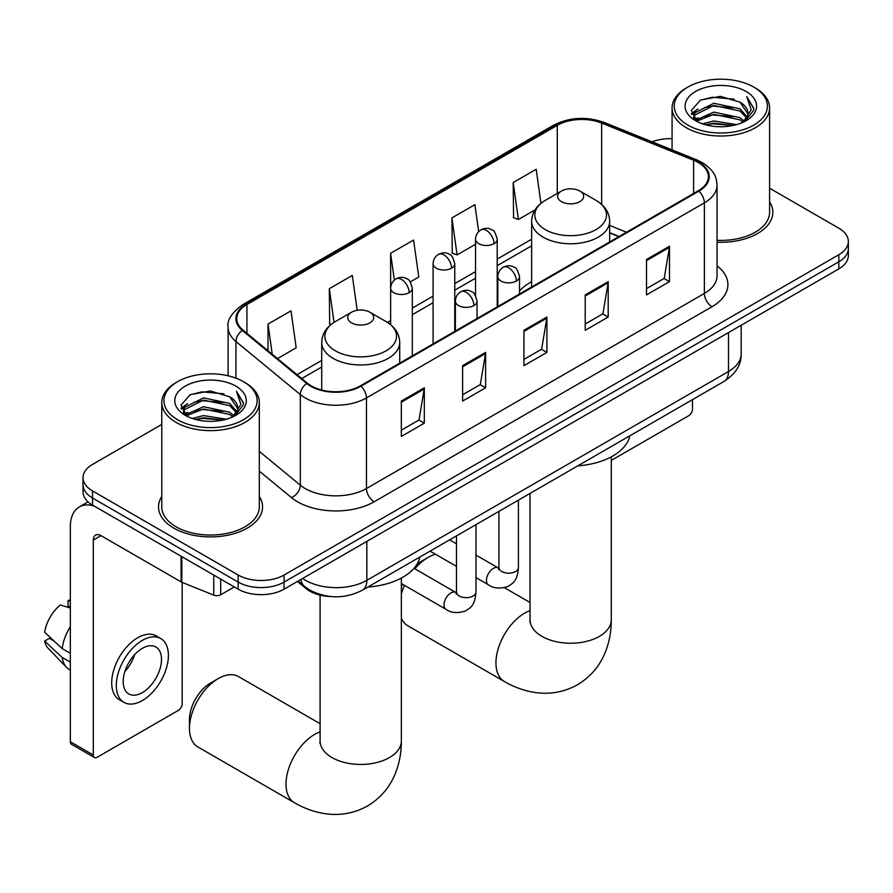 <?xml version="1.0" encoding="UTF-8"?>
<svg xmlns="http://www.w3.org/2000/svg" width="893" height="893" viewBox="0 0 893 893"><rect width="100%" height="100%" fill="white"/><g stroke="black" fill="none" stroke-linecap="round" stroke-linejoin="round"><path stroke-width="1.34" d="M531.648 281.708A57.431 33.153 0 0 0 519.514 290.973M618.838 236.645L609.662 232.939M331.716 596.624A32.505 18.764 180 0 1 306.143 588.632L297.436 581.455M161.778 424.443L92.548 464.416A32.505 18.764 0 0 0 83.027 477.677L83.027 491.842A32.505 18.764 0 0 0 92.548 505.103L238.13 589.157A32.505 18.764 0 0 0 284.097 589.157L838.828 268.882A32.505 18.764 0 0 0 848.35 255.621L848.35 248.533A32.505 18.764 0 0 1 838.828 261.805A32.505 18.764 0 0 0 848.35 248.533L848.35 241.456A32.505 18.764 0 0 0 838.828 228.195L769.599 188.222M83.027 477.677A32.505 18.764 0 0 0 92.548 490.949L238.13 575.003A32.505 18.764 0 0 0 284.097 575.003L284.097 582.08L838.828 261.805L284.097 582.08A32.505 18.764 0 0 1 238.13 582.08A32.505 18.764 0 0 0 284.097 582.08L284.097 589.157M92.548 490.949L92.548 498.026L238.13 582.08L92.548 498.026A32.505 18.764 0 0 1 83.027 484.765A32.505 18.764 0 0 0 92.548 498.026L92.548 505.103M161.778 496.43A52.006 30.027 0 0 0 158.53 506.878A52.006 30.027 0 0 0 173.767 528.109A52.006 30.027 0 0 0 230.45 534.617A52.006 30.027 0 0 0 262.553 506.878A52.006 30.027 0 0 0 259.305 496.43A52.006 30.027 0 0 1 262.553 506.878A52.006 30.027 0 0 1 230.45 534.617A52.006 30.027 0 0 1 173.767 528.109A52.006 30.027 0 0 1 158.53 506.878A52.006 30.027 0 0 1 161.778 496.43M698.226 162.493A34.671 20.014 180 0 1 708.383 176.658A34.671 20.014 180 0 1 698.226 190.812L360.337 385.888A34.671 20.014 180 0 1 307.415 383.22L243.041 330.142A34.671 20.014 180 0 1 236.768 318.656A34.671 20.014 180 0 1 246.926 304.502L557.265 125.333A34.671 20.014 180 0 1 601.67 123.089L693.604 160.249A34.671 20.014 180 0 1 698.226 162.493M698.839 162.146A35.541 20.517 0 0 0 694.095 159.847L602.161 122.676A35.541 20.517 0 0 0 556.652 124.975L246.312 304.145A35.541 20.517 0 0 0 242.327 330.432L306.701 383.499A35.541 20.517 0 0 0 360.951 386.245L698.839 191.158A35.541 20.517 0 0 0 698.839 162.146M401.325 401.069L401.325 436.454L424.309 423.182L424.309 387.796L401.325 401.069M401.325 430.18L419.029 419.956L424.22 388.968A8.673 5.001 -120 0 0 424.309 387.796M418.873 420.045L424.309 423.182M462.619 365.672L462.619 401.069L485.613 387.796L485.613 352.4L462.619 365.672M462.619 394.784L480.334 384.559L485.513 353.583A8.673 5.001 -120 0 0 485.613 352.4M480.177 384.66L485.613 387.796M646.51 259.506L646.51 294.902L669.493 281.63L669.493 246.234L646.51 259.506M646.51 288.618L664.213 278.393L669.404 247.417A8.673 5.001 -120 0 0 669.493 246.234M664.057 278.482L669.493 281.63M585.216 294.902L585.216 330.287L608.2 317.015L608.2 281.63L585.216 294.902M585.216 324.003L602.92 313.789L608.111 282.802A8.673 5.001 -120 0 0 608.2 281.63M602.764 313.878L608.2 317.015M523.923 330.287L523.923 365.672L546.907 352.4L546.907 317.015L523.923 330.287M523.923 359.399L541.627 349.174L546.817 318.187A8.673 5.001 -120 0 0 546.907 317.015M541.471 349.263L546.907 352.4M717.057 242.215A52.006 30.027 0 0 0 772.847 212.266A52.006 30.027 0 0 0 769.599 201.818A52.006 30.027 0 0 1 772.847 212.266A52.006 30.027 0 0 1 717.057 242.215M284.097 575.003L838.828 254.728A32.505 18.764 0 0 0 848.35 241.456M672.072 138.672A32.505 18.764 0 0 0 652.147 141.831M277.522 358.573L296.186 347.801L290.995 310.82L268.012 324.092L268.012 350.726M478.67 231.633L474.886 204.653L451.903 217.925L452.271 253.099M540.957 203.325L536.18 169.268L513.196 182.54L513.564 217.713M357.189 310.317L352.288 275.435L329.305 288.707L329.673 323.88M410.278 281.931L418.772 277.02L413.582 240.05L390.598 253.311L390.643 288.685M390.598 253.311L394.36 280.089M451.903 217.925L457.082 254.907L475.545 244.247M457.082 254.907L451.903 252.965M513.196 182.54L518.386 219.511L535.007 209.922M518.386 219.511L513.196 217.579M331.147 324.427L329.305 323.746M329.305 288.707L334.027 322.373M268.012 324.092L272.231 354.208M611.292 460.42L688.648 415.758A5.414 3.125 120 0 0 692.488 409.117L692.488 399.64M687.889 125.12A46.592 26.902 0 0 0 753.781 125.12A46.592 26.902 0 0 0 753.781 87.079L755.311 87.96A48.758 28.152 0 0 1 769.599 107.863A48.758 28.152 0 0 1 739.493 133.872A48.758 28.152 0 0 1 686.36 127.777A48.758 28.152 0 0 1 672.072 107.863A48.758 28.152 0 0 1 686.36 87.96L687.889 87.079A46.592 26.902 0 0 0 687.889 125.12M717.057 240.329A48.758 28.152 0 0 0 769.599 212.266L769.599 107.863M702.579 123.848L713.82 120.968L736.613 124.618M705.794 124.83L713.82 123.178L733.287 125.444L712.301 123.781L706.017 124.886M695.569 120.231L713.82 112.116L739.984 117.642L744.204 121.135M696.685 121.158L713.82 114.326L739.984 119.852L743.032 122.185M694.062 118.724L694.665 112.853L713.82 103.275L739.984 108.79L747.151 116.916M693.828 117.653L694.665 115.063L713.82 105.486L739.984 111.011L746.637 117.976M742.753 122.408A27.091 15.639 0 0 0 747.921 113.221A27.091 15.639 0 0 0 739.984 102.159L747.91 113.757M746.124 91.499A35.753 20.639 0 0 0 695.625 91.454A35.753 20.639 0 0 0 695.39 120.6A35.753 20.639 0 0 0 695.547 120.689A35.753 20.639 0 0 0 746.269 120.6A35.753 20.639 0 0 0 746.124 91.499M739.984 102.159L720.528 96.355L700.525 100.027L691.249 110.509L697.4 121.682M744.974 121.325L753.614 110.364L753.781 108.399L746.76 96.656L751.18 109.817L743.043 122.274M755.311 87.96L753.781 87.079A46.592 26.902 0 0 0 687.889 87.079M746.76 96.656L753.781 108.846M700.056 100.262L712.301 97.237L734.247 99.201M691.606 114.494L695.602 111.357M704.398 107.618L712.301 106.088L733.466 107.819M704.398 116.458L712.301 114.929L733.466 116.67M691.372 113.623L697.935 108.957M694.866 119.573L697.935 117.809M401.348 587.002A29.793 17.201 -60 0 1 402.386 584.134M417.031 564.142A29.793 17.201 -60 0 1 420.48 561.82L428.149 557.399A40.631 23.464 120 0 0 414.865 568.819M404.507 585.361A40.631 23.464 120 0 0 401.348 594.057M401.348 618.034A40.631 23.464 120 0 0 407.833 625.77L504.366 681.504A40.631 23.464 -60 0 1 498.138 648.943A40.631 23.464 -60 0 1 524.682 613.134A40.631 23.464 -60 0 1 530.029 610.633M561.463 201.651A13.004 7.512 0 0 0 579.847 201.651A13.004 7.512 0 0 0 579.858 191.035L595.999 200.356A35.832 20.684 0 0 1 595.999 229.613A35.832 20.684 0 0 1 545.322 229.613A35.832 20.684 0 0 1 545.322 200.356C536.492 205.591 531.938 212.556 531.648 221.241A39.013 22.526 0 0 0 543.078 237.158A39.013 22.526 0 0 0 585.585 242.048A39.013 22.526 0 0 0 609.662 221.241C609.383 212.556 604.818 205.591 595.999 200.356L579.858 191.035A13.004 7.512 0 0 0 561.463 191.035A13.004 7.512 0 0 0 561.463 201.651M577.827 465.833A59.597 34.403 0 0 0 629.822 435.817M435.527 554.252A40.631 23.464 120 0 0 428.149 557.399L420.48 561.82M189.472 728.375L189.472 719.524A29.793 17.201 -60 0 1 210.547 683.033L218.205 678.613A40.631 23.464 120 0 0 189.472 728.375A40.631 23.464 120 0 0 197.889 746.972L294.433 802.718A40.631 23.464 -60 0 1 288.205 770.157A40.631 23.464 -60 0 1 314.749 734.347A40.631 23.464 -60 0 1 320.085 731.836M351.529 322.853A13.004 7.512 0 0 0 369.914 322.853A13.004 7.512 0 0 0 369.914 312.237L386.055 321.558A35.832 20.684 0 0 1 386.055 350.815A35.832 20.684 0 0 1 335.377 350.815A35.832 20.684 0 0 1 335.377 321.558C326.559 326.805 321.993 333.759 321.714 342.443A39.013 22.526 0 0 0 333.134 358.372A39.013 22.526 0 0 0 375.652 363.25A39.013 22.526 0 0 0 399.729 342.443C399.439 333.759 394.885 326.805 386.055 321.558L369.914 312.237A13.004 7.512 0 0 0 351.529 312.237A13.004 7.512 0 0 0 351.529 322.853M367.883 587.047A59.597 34.403 0 0 0 419.889 557.02M320.085 723.687L238.52 676.593A40.631 23.464 120 0 0 218.205 678.613L210.547 683.033M220.694 579.088L220.694 594.794L234.301 586.947M94.167 506.041A43.344 25.026 -120 0 0 79.31 506.945A43.344 25.026 -120 0 0 70.324 526.781L70.324 741.77L93.318 755.043L93.318 540.053A10.839 6.251 60 0 1 95.562 535.097A10.839 6.251 60 0 1 100.976 535.633L181.089 581.89L181.089 556.227M93.318 755.043A5.414 3.125 120 0 0 94.435 757.532L71.451 744.26A5.414 3.125 -60 0 1 70.324 741.77M94.435 757.532A5.414 3.125 120 0 0 97.147 757.264L178.366 710.37A5.414 3.125 120 0 0 182.194 703.729L182.194 582.392M220.694 594.794A5.414 3.125 180 0 1 213.762 595.151L181.815 582.236A5.414 3.125 180 0 1 181.089 581.89M142.355 692.588A27.091 15.639 120 0 0 160.048 668.712A27.091 15.639 120 0 0 155.895 647.001A27.091 15.639 120 0 0 142.355 648.351A27.091 15.639 120 0 0 124.652 672.217A27.091 15.639 120 0 0 128.804 693.928A27.091 15.639 120 0 0 142.355 692.588M124.853 671.592A27.091 15.639 120 0 0 134.575 654.748M70.324 601.257L68.035 600.565L68.035 606.001L70.324 607.329M160.773 638.562L156.175 635.905A36.836 21.276 120 0 0 137.756 637.736A36.836 21.276 120 0 0 113.69 670.196A36.836 21.276 120 0 0 119.338 699.721L123.926 702.367A36.836 21.276 120 0 0 142.355 700.547A36.836 21.276 120 0 0 166.422 668.087A36.836 21.276 120 0 0 160.773 638.562A36.836 21.276 120 0 0 142.355 640.381A36.836 21.276 120 0 0 118.289 672.853A36.836 21.276 120 0 0 123.926 702.367M70.324 626.585A35.753 20.639 120 0 0 62.197 648.619L44.65 632.211A28.174 16.264 120 0 1 60.367 604.985L70.324 607.999M70.324 653.319L62.197 648.619M54.138 641.096L49.361 638.339L44.65 641.051L62.197 657.471L70.324 662.171M62.197 657.471A35.753 20.639 120 0 0 66.607 667.451A35.753 20.639 120 0 0 69.308 669.583L70.324 670.174M70.324 599.917A28.174 16.264 120 0 0 68.035 600.565M44.65 641.051A28.174 16.264 120 0 0 47.976 648.072L66.607 667.451M177.595 419.732A46.592 26.902 0 0 0 243.488 419.732A46.592 26.902 0 0 0 243.488 381.691L245.028 382.572A48.758 28.152 0 0 1 259.305 402.475A48.758 28.152 0 0 1 229.2 428.484A48.758 28.152 0 0 1 176.066 422.389A48.758 28.152 0 0 1 161.778 402.475A48.758 28.152 0 0 1 176.066 382.572L177.595 381.691A46.592 26.902 0 0 0 177.595 419.732M161.778 402.475L161.778 506.878A48.758 28.152 0 0 0 176.066 526.781A48.758 28.152 0 0 0 229.2 532.887A48.758 28.152 0 0 0 259.305 506.878L259.305 402.475M192.285 418.46L203.537 415.58L226.331 419.23M195.511 419.442L203.537 417.79L222.993 420.067L202.019 418.393L195.734 419.498M185.309 414.821L203.537 406.728L229.702 412.253L233.91 415.747M186.403 415.77L203.537 408.949L229.702 414.464L232.738 416.797M183.779 413.347L184.382 407.465L203.537 397.887L229.702 403.413L236.868 411.539M183.534 412.265L184.382 409.686L203.537 400.097L229.702 405.623L236.355 412.588M232.47 417.02A27.091 15.639 0 0 0 237.638 407.833A27.091 15.639 0 0 0 229.702 396.771L237.616 408.369M235.83 386.111A35.753 20.639 0 0 0 185.342 386.066A35.753 20.639 0 0 0 185.108 415.212A35.753 20.639 0 0 0 185.264 415.312A35.753 20.639 0 0 0 235.986 415.212A35.753 20.639 0 0 0 235.83 386.111M229.702 396.771L210.235 390.967L190.231 394.639L180.966 405.121L187.106 416.294M234.68 415.937L243.32 404.976L243.499 403.011L236.466 391.268L240.898 404.429L232.749 416.886M245.028 382.572L243.488 381.691A46.592 26.902 0 0 0 177.595 381.691M236.466 391.268L243.488 403.457M189.774 394.873L202.019 391.848L223.964 393.813M181.312 409.106L185.309 405.969M194.116 402.23L202.019 400.7L223.183 402.43M194.116 411.081L202.019 409.541L223.183 411.282M181.089 408.235L187.642 403.569M184.572 414.185L187.642 412.421M306.143 587.672L306.143 588.632M302.638 578.452A43.344 25.026 0 0 0 305.551 580.316A43.344 25.026 0 0 0 366.844 580.316L728.498 371.51A43.344 25.026 0 0 0 741.19 353.818C741.503 364.578 735.776 373.776 724.011 381.434L362.357 590.228A21.666 12.513 60 0 0 366.844 580.316L366.844 541.381M728.498 332.587L728.498 371.51A21.666 12.513 60 0 1 724.011 381.434M300.885 579.468A21.666 14.5 129.5 0 0 304.658 586.511L298.083 581.086M838.828 268.882L838.828 254.728M238.13 589.157L238.13 575.003M717.057 265.824A54.183 31.277 180 0 1 712.022 306.712L374.122 501.788A10.839 6.251 60 0 1 366.465 488.516L704.365 293.44A43.344 25.026 0 0 0 717.057 275.747L717.057 185.141A43.344 25.026 180 0 1 704.365 202.845A10.839 6.251 -120 0 0 698.839 191.158M374.122 501.788A54.183 31.277 180 0 1 297.503 501.788A54.183 31.277 180 0 1 291.442 497.613L259.305 471.124M306.701 383.499A10.839 7.244 129.5 0 0 300.316 394.583L300.316 485.178A43.344 25.026 0 0 0 305.172 488.516A43.344 25.026 0 0 0 366.465 488.516L366.465 397.921A43.344 25.026 180 0 1 300.316 394.583L235.942 341.506A43.344 25.026 180 0 1 228.106 327.151L228.106 375.797M717.057 185.141C716.353 177.696 715.661 171.501 702.121 162.493L696.417 159.724A10.839 5.079 112 0 0 694.095 159.847M696.417 159.724L604.483 122.564C586.534 116.213 569.5 117.128 553.381 125.321A10.839 6.251 60 0 1 556.652 124.975M246.312 304.145A10.839 6.251 -120 0 0 243.041 304.491C231.789 312.583 226.811 320.129 228.106 327.151M242.327 330.432A10.839 7.244 129.5 0 0 235.942 341.506L235.942 378.152M604.483 122.564A10.839 5.079 112 0 0 602.161 122.676M360.951 386.245A10.839 6.251 60 0 1 366.465 397.921L704.365 202.845L704.365 293.44A10.839 6.251 60 0 0 712.022 306.712M259.305 451.367L300.316 485.178A10.839 7.244 -50.5 0 1 291.442 497.613M246.926 304.502L246.926 333.346M693.604 160.249L693.604 193.48M601.67 123.089L601.67 204.441M626.506 232.225L609.662 225.416M557.265 125.333L557.265 193.457M531.648 239.212L497.211 259.093M475.545 271.606L454.76 283.594M433.094 296.108L412.32 308.107M390.643 320.62L387.495 322.429M321.714 360.415L297.034 374.658M523.923 331.403L546.817 318.187M585.216 296.018L608.111 282.802M646.51 260.633L669.404 247.417M462.619 366.8L485.513 353.583M401.325 402.185L424.22 388.968M611.292 456.848L611.292 619.775A40.631 23.464 180 0 1 599.393 636.363A40.631 23.464 180 0 1 541.928 636.363A40.631 23.464 180 0 1 530.029 619.775L529.839 622.097M401.348 578.05L401.348 740.978A40.631 23.464 180 0 1 389.448 757.565A40.631 23.464 180 0 1 331.984 757.565A40.631 23.464 180 0 1 320.085 740.978L319.906 743.3M516.333 281.049A10.839 6.251 0 0 0 519.514 276.629C517.795 270.367 516.076 267.286 514.368 267.409C511.231 265.199 507.525 265.143 503.25 267.241A10.839 6.251 60 0 1 508.675 267.777A10.839 6.251 -120 0 1 516.333 281.049A10.839 6.251 0 0 1 501.006 281.049A10.839 6.251 0 0 1 497.836 276.629C498.004 272.521 499.801 269.396 503.25 267.241M475.98 577.604L488.471 584.826A9.756 5.626 -60 0 1 486.975 577.012A9.756 5.626 -60 0 1 493.349 568.417A9.756 5.626 -60 0 1 493.784 568.182A9.756 5.626 -60 0 1 498.227 567.926L475.98 555.089M499.477 568.908L498.607 569.634L498.919 567.524A9.756 5.626 -0 0 0 501.777 571.509A9.756 5.626 -0 0 0 515.127 571.754A9.756 5.626 -0 0 0 518.42 567.524C517.315 581.276 513.352 582.749 507.905 586.5C499.756 588.978 493.282 588.42 488.471 584.826M473.893 305.562A10.839 6.251 0 0 0 477.063 301.131C475.344 294.869 473.625 291.799 471.917 291.911C468.78 289.7 465.074 289.645 460.81 291.754A10.839 6.251 60 0 1 466.224 292.29A10.839 6.251 -120 0 1 473.893 305.562A10.839 6.251 0 0 1 458.567 305.562A10.839 6.251 0 0 1 455.385 301.131C455.553 297.023 457.361 293.897 460.81 291.754M401.348 583.542L446.02 609.327A9.756 5.626 -60 0 1 444.535 601.514A9.756 5.626 -60 0 1 450.898 592.919A9.756 5.626 -60 0 1 451.333 592.684A9.756 5.626 -60 0 1 455.776 592.439L413.995 568.316M457.037 593.421L456.156 594.146L456.468 592.037A9.756 5.626 -0 0 0 459.326 596.022A9.756 5.626 -0 0 0 472.676 596.256A9.756 5.626 -0 0 0 475.98 592.037C474.864 605.789 470.901 607.262 465.454 611.013C457.305 613.491 450.831 612.933 446.02 609.327M494.041 243.666A10.839 6.251 0 0 0 497.211 239.246C495.492 232.984 493.784 229.914 492.065 230.026C488.929 227.815 485.223 227.76 480.959 229.858A10.839 6.251 60 0 1 486.372 230.405A10.839 6.251 -120 0 1 494.041 243.666A10.839 6.251 0 0 1 478.715 243.666A10.839 6.251 0 0 1 475.545 239.246C475.701 235.138 477.509 232.013 480.959 229.858M451.59 268.179A10.839 6.251 0 0 0 454.76 263.759C453.052 257.485 451.333 254.416 449.625 254.538C446.489 252.328 442.783 252.272 438.508 254.371A10.839 6.251 60 0 1 443.933 254.907A10.839 6.251 -120 0 1 451.59 268.179A10.839 6.251 0 0 1 436.264 268.179A10.839 6.251 0 0 1 433.094 263.759C433.261 259.651 435.058 256.514 438.508 254.371M409.139 292.681A10.839 6.251 0 0 0 412.32 288.26C410.601 281.998 408.882 278.917 407.175 279.04C404.038 276.83 400.332 276.774 396.068 278.873A10.839 6.251 60 0 1 401.482 279.409A10.839 6.251 -120 0 1 409.139 292.681A10.839 6.251 0 0 1 393.824 292.681A10.839 6.251 0 0 1 390.643 288.26C390.81 284.153 392.619 281.027 396.068 278.873M93.318 540.053L100.976 535.633M181.815 556.652L181.815 582.236M213.762 595.151L213.762 575.092M362.357 590.228C344.921 598.991 327.485 598.991 310.038 590.228L304.658 586.511M741.19 353.818L741.19 325.253M553.381 125.321L243.041 304.491M531.648 245.809L497.211 265.69M475.545 278.203L454.76 290.192M433.094 302.705L412.32 314.704M321.714 367.012L301.745 378.543M619.072 236.511L609.662 232.705M693.749 118.345L693.749 116.548M672.072 149.879L672.072 107.863M611.292 619.775C611.348 631.351 609.294 642.313 605.119 652.649C599.449 666.424 590.24 677.106 577.514 684.73C564.555 691.941 550.691 694.564 535.934 692.6C524.883 691.048 514.368 687.342 504.366 681.504M609.662 241.936L609.662 221.241M531.648 286.988L531.648 221.241M561.463 191.035L545.322 200.356M530.029 602.474L504.467 587.717M530.029 493.427L530.029 619.775M401.348 740.978C401.415 752.553 399.361 763.515 395.175 773.851C389.504 787.626 380.306 798.32 367.57 805.933C354.61 813.155 340.758 815.778 325.99 813.802C314.95 812.25 304.424 808.556 294.433 802.718M399.729 363.15L399.729 342.443M321.714 390.018L321.714 342.443M351.529 312.237L335.377 321.558M320.085 595.151L320.085 740.978M498.897 568.283L498.227 567.926M518.42 500.125L518.42 567.524M519.514 293.998L519.514 276.629M456.468 566.352L430.102 551.126M498.919 511.388L498.919 567.524M497.836 306.5L497.836 276.629M456.468 543.826L449.603 539.863M456.446 592.785L455.776 592.439M475.98 524.637L475.98 592.037M477.063 318.5L477.063 301.131M456.468 535.9L456.468 592.037M455.385 331.013L455.385 301.131M497.211 306.868L497.211 239.246M475.545 295.594L475.545 239.246M454.76 331.37L454.76 263.759M433.094 343.883L433.094 263.759M412.32 355.883L412.32 288.26M390.643 324.717L390.643 288.26M79.31 506.945L88.072 501.877M183.456 412.957L183.456 411.16"/></g></svg>
